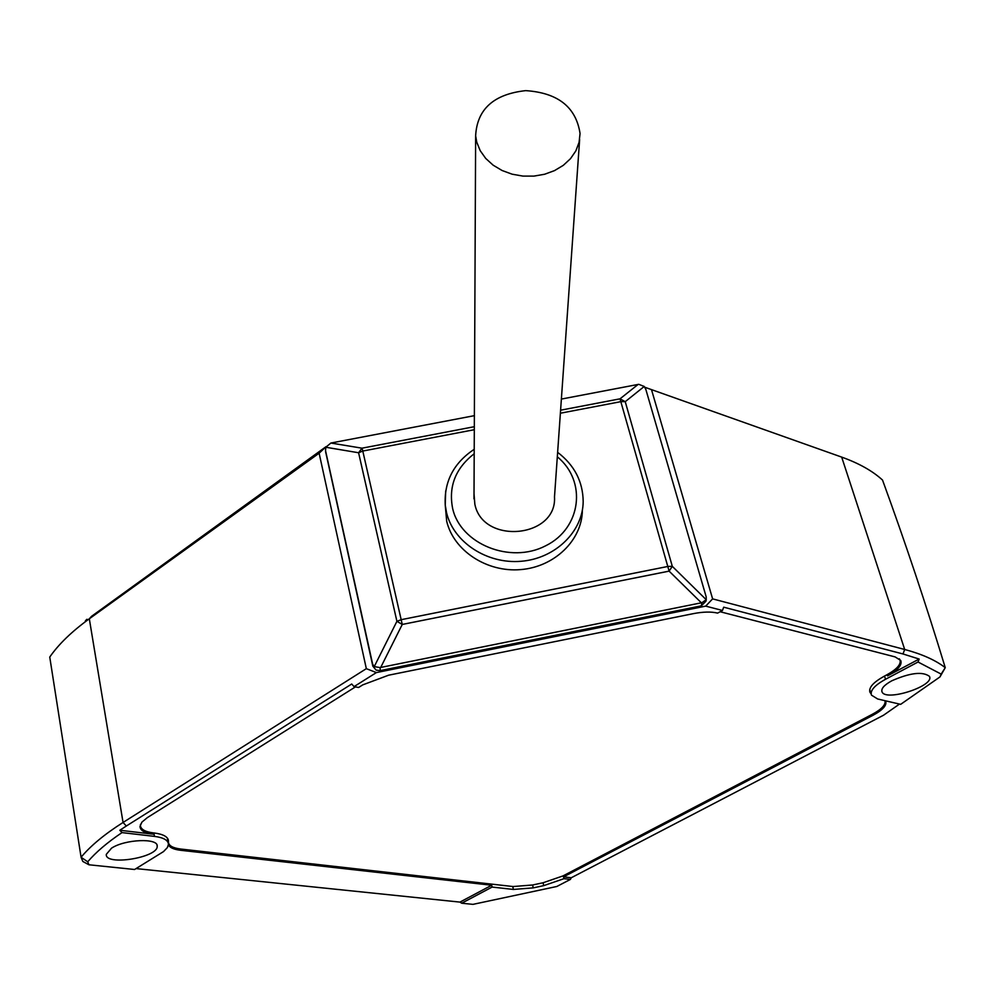 <?xml version="1.0" encoding="UTF-8"?>
<svg xmlns="http://www.w3.org/2000/svg" width="995" height="995" viewBox="0 0 995 995"><rect width="100%" height="100%" fill="white"/><g stroke="black" fill="none" stroke-linecap="round" stroke-linejoin="round"><path stroke-width="1.49" d="M476.742 142.161L475.635 135.793C477.078 109.189 493.769 94.139 525.696 90.632C557.884 92.771 576.005 107.074 580.06 133.517L579.065 142.397L575.844 150.904L570.521 158.653L563.307 165.332L554.538 170.605L544.576 174.262L533.867 176.115L522.885 176.09L512.126 174.187L502.065 170.493L493.134 165.17L485.747 158.466L480.199 150.68L476.742 142.161M570.396 879.431L564.003 878.672L543.755 885.625L533.27 887.863L513.42 889.443L492.102 887.067L461.717 903.211L472.948 904.368L556.827 886.483L570.396 879.431L571.217 877.777L883.548 715.218L899.492 704.074M885.475 700.803L885.662 701.164C887.018 705.268 882.814 709.97 873.038 715.268L872.665 714.111M571.217 877.777L563.556 876.856L873.038 715.268M564.003 878.672L563.282 875.774M492.102 887.067L491.679 885.239L459.964 902.104L461.717 903.211M136.066 868.585L459.964 902.104M180.393 849.009L180.63 850.29L491.679 885.239M180.63 850.29C173.926 849.494 169.846 847.678 168.404 844.867M884.978 700.691C885.898 704.684 881.719 709.211 872.428 714.236L563.008 875.911L543.108 882.752L532.623 884.99L513.109 886.545L180.792 849.046C172.807 848.051 168.677 845.7 168.416 842.019L168.466 841.073C168.205 836.919 163.478 834.22 154.275 833.002L153.379 832.902C144.947 831.795 140.618 829.258 140.394 825.303L140.531 824.27M899.293 658.777L899.89 659.673C901.433 664.1 897.104 669.137 886.893 674.797L884.269 676.19C873.187 682.359 868.436 687.744 870.016 692.371L871.048 693.776M134.586 869.493L163.516 851.596L167.409 847.541L168.441 844.307C168.192 840.215 163.541 837.579 154.474 836.385L122.012 832.604C107.323 842.466 95.893 852.205 87.722 861.794L88.928 864.779L134.586 869.493M87.722 861.794L81.08 857.242L82.821 861.459L88.928 864.779M111.515 848.188L106.303 854.357C104.823 866.235 158.292 857.64 157.198 846.235C158.491 837.827 124.91 839.171 111.515 848.188M891.794 680.791C884.194 684.995 880.936 688.677 882.018 691.836C885.625 702.022 935.399 685.766 929.392 676.314C922.589 671.289 910.052 672.782 891.794 680.791M939.976 676.911L945.25 667.657C926.258 605.159 905.35 542.623 882.528 480.063C872.565 470.946 858.959 463.297 841.683 457.103L644.785 387.242L841.683 457.103L904.691 649.486C922.066 654.125 935.574 660.182 945.25 667.657L941.17 674.1L918.037 662.011L885.538 679.262C874.617 685.319 869.928 690.617 871.483 695.157L877.64 698.975L900.662 704.348L939.976 676.923L941.17 674.1M325.987 446.792L319.121 453.21L89.314 618.79C71.802 631.489 58.618 644.238 49.75 657.061L81.08 857.242C90.595 845.8 104.587 834.208 123.057 822.467L366.334 668.665L376.384 672.583L354.046 686.625L351.72 684.013L126.34 826.012L119.823 830.253L122.012 832.604M119.823 830.253L153.218 834.171C144.636 833.051 140.22 830.477 139.996 826.459L141.912 822.119L147.322 817.629L355.451 686.886M88.182 619.611L86.789 619.338L85.334 620.955L86.142 621.116M918.037 662.011L919.169 659.051L902.987 653.964L723.688 607.186L722.469 610.47L705.704 606.129L712.619 598.878L904.691 649.486L902.987 653.964M720.243 611.763L895.139 656.911L900.749 660.493C902.328 664.996 897.925 670.12 887.528 675.866L919.169 659.051M126.34 826.012L123.057 822.467L89.314 618.79L91.503 616.353L326.037 446.668M354.046 686.625L358.598 687.483L362.752 684.871L388.585 675.207L693.167 613.679C703.067 611.751 711.214 611.564 717.619 613.107L722.469 610.47M319.121 453.21L366.334 668.665M651.514 389.679L712.619 598.878M705.704 606.129L376.384 672.583M706.301 599.525L705.94 601.216L701.338 605.831L380.301 670.593L376.147 670.145L372.826 666.165L325.713 452.178M561.379 399.07L638.74 384.319L644.225 386.458L645.854 389.468L706.214 596.963L706.226 599.711L701.997 602.671L380.053 667.583L374.244 666.6L396.918 621.328L358.586 452.75L325.813 447.252L325.552 450.685L372.64 664.138L374.244 666.6M701.363 602.796L669.113 571.13L672.309 566.354L706.226 599.711M325.813 447.252L330.875 443.036L474.366 415.661M644.225 386.458L625.233 401.681L620.022 398.833L638.131 384.418M474.304 429.703L362.789 451.058L402.254 624.45L669.113 571.13L620.022 398.833L560.595 410.201M362.789 451.058L362.006 448.185L358.586 452.75L362.789 451.058M557.635 452.339C574.401 465.138 582.921 481.555 583.182 501.567C582.958 531.591 555.235 558.618 521.057 561.279C486.903 564.252 453.471 542.175 446.531 512.624L445.25 505.161L446.68 521.206C453.571 550.608 486.766 572.548 520.671 569.6C554.613 566.951 582.15 540.074 582.373 510.211M474.018 493.769L474.851 504.204C482.786 545.061 557.15 538.059 554.501 496.816L579.637 139.549M153.877 832.952L154.474 836.385M884.518 676.065L885.538 679.262M543.755 885.625L543.059 882.764M532.574 885.003L533.27 887.863M513.42 889.443L512.723 886.495M168.429 841.571L168.006 839.083M152.981 832.852L153.218 834.171M887.528 675.866L887.142 674.66M701.338 605.831L701.997 602.671M380.053 667.583L380.301 670.593M325.552 450.685L325.813 453.023M372.826 666.165L372.64 664.138M560.384 413.224L621.166 401.594L625.233 401.681L672.309 566.354L668.13 566.404L401.283 619.661L396.918 621.328L402.254 624.45L380.712 667.434M330.875 443.036L362.006 448.185L474.316 426.706M474.217 449.28C453.645 463.011 443.981 481.63 445.25 505.161L445.673 490.945M474.192 453.732C455.536 468.235 448.347 486.505 452.65 508.532C460.61 544.091 510.273 564.24 545.633 545.807C581.515 528.245 587.075 481.033 557.324 456.817M157.011 845.178L157.198 846.235M881.794 691.115L882.018 691.836M167.359 838.064L168.18 842.802M869.717 689.597L871.16 694.149M870.016 692.371L869.692 691.338M168.466 841.073L168.192 839.544M168.416 842.019L167.844 838.785M325.788 452.887L325.527 450.524M475.635 135.793L473.993 498.905"/></g></svg>
